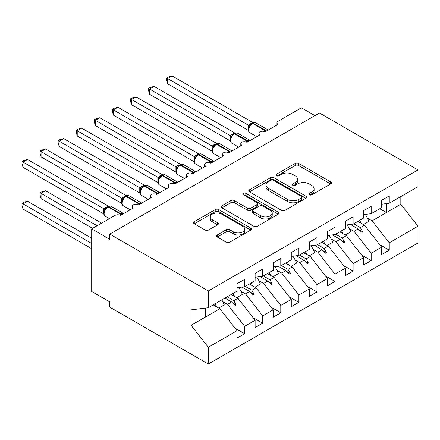 <?xml version="1.0" encoding="UTF-8"?>
<svg xmlns="http://www.w3.org/2000/svg" width="440" height="440" viewBox="0 0 440 440"><rect width="100%" height="100%" fill="white"/><g stroke="black" fill="none" stroke-linecap="round" stroke-linejoin="round"><path stroke-width="0.66" d="M309.309 194.821A1.755 1.012 0 0 0 311.795 194.821L330.649 183.937A2.508 1.447 0 0 0 331.386 182.913A2.508 1.447 0 0 0 330.649 181.891L298.711 163.449A2.508 1.447 0 0 0 295.158 163.449L276.304 174.334A1.755 1.012 0 0 0 275.792 175.048A1.755 1.012 0 0 0 276.304 175.769A1.755 1.012 0 0 0 278.79 175.769L281.232 174.361A8.03 4.636 0 0 1 292.589 174.361L295.245 175.896A8.03 4.636 0 0 1 297.6 179.174A8.03 4.636 0 0 1 295.245 182.452L292.809 183.86A1.755 1.012 0 0 0 292.292 184.58A1.755 1.012 0 0 0 292.809 185.295A1.755 1.012 0 0 0 295.295 185.295L297.732 183.887A8.03 4.636 0 0 1 309.089 183.887L311.751 185.422A8.03 4.636 0 0 1 314.105 188.705A8.03 4.636 0 0 1 311.751 191.983L309.309 193.391A1.755 1.012 0 0 0 308.798 194.106A1.755 1.012 0 0 0 309.309 194.821L309.309 193.391M217.261 234.96A2.508 1.447 0 0 0 216.524 235.983A2.508 1.447 0 0 0 217.261 237.006L226.221 242.181A2.508 1.447 0 0 0 229.768 242.181L250.707 230.093A2.508 1.447 0 0 0 251.444 229.07A2.508 1.447 0 0 0 250.707 228.041L218.768 209.6A2.508 1.447 0 0 0 215.221 209.6L194.282 221.689A2.508 1.447 0 0 0 193.545 222.717A2.508 1.447 0 0 0 194.282 223.74L205.106 229.988A2.508 1.447 0 0 0 208.654 229.988L217.613 224.818A2.508 1.447 0 0 0 218.35 223.79A2.508 1.447 0 0 0 217.613 222.767L212.245 219.67A6.716 3.878 0 0 1 210.281 216.926A6.716 3.878 0 0 1 214.423 213.345A6.716 3.878 0 0 1 221.738 214.187L242.77 226.325A6.716 3.878 0 0 1 244.734 229.07A6.716 3.878 0 0 1 240.592 232.65A6.716 3.878 0 0 1 233.272 231.809L229.768 229.785A2.508 1.447 0 0 0 226.221 229.785L217.261 234.96L217.261 237.006M381.661 204.193L389.257 203.247L418 186.654L418 169.901L319.473 113.02L109.769 234.091L109.769 239.311L91.691 228.872L115.011 215.407A3.834 2.217 180 0 1 120.434 215.407L133.452 207.895A3.834 2.217 0 0 1 132.33 206.327A3.834 2.217 0 0 1 133.276 204.87A3.834 2.217 180 0 1 138.512 204.969L151.531 197.456A3.834 2.217 0 0 1 150.403 195.888A3.834 2.217 0 0 1 151.355 194.431A3.834 2.217 180 0 1 156.59 194.535L169.609 187.017A3.834 2.217 0 0 1 168.482 185.455A3.834 2.217 0 0 1 169.433 183.992A3.834 2.217 180 0 1 174.669 184.096L187.688 176.583A3.834 2.217 0 0 1 186.56 175.016A3.834 2.217 0 0 1 187.512 173.558A3.834 2.217 180 0 1 192.748 173.657L205.761 166.144A3.834 2.217 0 0 1 204.639 164.577A3.834 2.217 0 0 1 205.59 163.119A3.834 2.217 180 0 1 210.826 163.218L223.839 155.705A3.834 2.217 0 0 1 222.717 154.138A3.834 2.217 0 0 1 223.669 152.68A3.834 2.217 180 0 1 228.905 152.785L241.918 145.266A3.834 2.217 0 0 1 240.796 143.704A3.834 2.217 0 0 1 241.747 142.246A3.834 2.217 180 0 1 246.983 142.346L259.996 134.833A3.834 2.217 0 0 1 258.874 133.265A3.834 2.217 0 0 1 259.82 131.808A3.834 2.217 180 0 1 265.062 131.907L278.075 124.394A3.834 2.217 0 0 1 276.953 122.826A3.834 2.217 0 0 1 278.075 121.264L301.395 107.8L314.952 115.627M418 169.901L208.296 290.972L109.769 234.091M281.408 210.32A2.508 1.447 0 0 0 284.955 210.32L305.894 198.231A2.508 1.447 0 0 0 306.631 197.208A2.508 1.447 0 0 0 305.894 196.18L273.955 177.738A2.508 1.447 0 0 0 270.408 177.738L249.469 189.827A2.508 1.447 0 0 0 248.732 190.856A2.508 1.447 0 0 0 249.469 191.879L281.408 210.32M244.046 195.206A1.755 1.012 0 0 1 245.828 195.454L245.828 193.364L278.3 212.113A2.508 1.447 0 0 1 279.037 213.136A2.508 1.447 0 0 1 278.3 214.159L257.362 226.248A2.508 1.447 0 0 1 253.814 226.248L221.876 207.806L221.876 205.761A2.508 1.447 0 0 0 221.139 206.784A2.508 1.447 0 0 0 221.876 207.806M221.876 205.761L230.835 200.585A2.508 1.447 0 0 1 234.382 200.585L247.335 208.065A2.508 1.447 0 0 0 250.888 208.065L256.828 204.633A2.508 1.447 0 0 0 257.565 203.61A2.508 1.447 0 0 0 256.828 202.582L243.342 194.799A1.755 1.012 0 0 1 242.831 194.079A1.755 1.012 0 0 1 243.914 193.144A1.755 1.012 0 0 1 245.828 193.364M208.296 290.972L208.296 307.725L237.039 291.132L237.039 283.773L244.629 279.389L244.629 286.748L237.039 287.694M235.032 328.119L244.629 333.663L244.629 326.304L255.118 320.249L237.941 298.282L231.297 294.443M222.794 301.642L227.458 304.332L244.629 326.304M244.629 286.748L255.118 280.693L255.118 273.334L262.707 268.95L262.707 276.309L255.118 277.255M253.11 317.68L262.707 323.224L262.707 315.865L273.196 309.815L256.02 287.843L249.376 284.009M240.873 291.203L245.537 293.898L262.707 315.865M262.707 276.309L273.196 270.254L273.196 262.895L280.786 258.511L280.786 265.87L273.196 266.816M271.189 307.247L280.786 312.791L280.786 305.432L291.275 299.376L274.098 277.404L267.454 273.57M258.951 280.77L263.615 283.459L280.786 305.432M280.786 265.87L291.275 259.82L291.275 252.461L298.865 248.078L298.865 255.437L291.275 256.382M289.267 296.808L298.865 302.352L298.865 294.993L309.353 288.937L292.177 266.97L285.533 263.131M277.03 270.331L281.694 273.02L298.865 294.993M298.865 255.437L309.353 249.381L309.353 242.022L316.943 237.639L316.943 244.998L309.353 245.944M307.346 286.368L316.943 291.913L316.943 284.554L327.426 278.504L310.255 256.531L303.611 252.692M295.108 259.892L299.767 262.587L316.943 284.554M316.943 244.998L327.426 238.942L327.426 231.583L335.022 227.2L335.022 234.559L327.426 235.505M325.424 275.935L335.022 281.474L335.022 274.12L345.505 268.065L328.334 246.092L321.69 242.259M313.187 249.458L317.845 252.148L335.022 274.12M335.022 234.559L345.505 228.509L345.505 221.15L353.1 216.766L353.1 224.125L345.505 225.071M343.497 265.496L353.1 271.04L353.1 263.681L363.583 257.626L346.412 235.659L339.768 231.82M331.265 239.019L335.923 241.709L353.1 263.681M353.1 224.125L363.583 218.07L363.583 210.711L371.179 206.327L371.179 213.686L363.583 214.632M361.576 255.057L371.179 260.601L371.179 253.242L381.661 247.192L381.661 254.546L389.257 250.162L389.257 242.803L418 226.21L418 242.963L208.296 364.034L109.769 307.153L109.769 301.934L91.691 291.495L91.691 228.872M349.344 228.58L354.002 231.275L371.179 253.242M389.257 203.247L389.257 195.888L381.661 200.272L381.661 207.631L371.179 213.686M379.654 244.624L389.257 250.162M367.422 218.147L372.081 220.836L389.257 242.803M208.296 307.725L191.12 309.865L191.12 325.314L219.863 308.715L213.219 304.882M219.863 308.715L237.039 330.688L237.039 338.047L244.629 333.663M262.707 323.224L255.118 327.608L255.118 320.249M280.786 312.791L273.196 317.174L273.196 309.815M298.865 302.352L291.275 306.735L291.275 299.376M316.943 291.913L309.353 296.296L309.353 288.937M335.022 281.474L327.426 285.857L327.426 278.504M353.1 271.04L345.505 275.423L345.505 268.065M371.179 260.601L363.583 264.985L363.583 257.626M191.12 325.314L208.296 347.281L237.039 330.688M208.296 347.281L208.296 364.034M227.458 304.332L231.589 301.95L235.224 305.371L236.126 304.849L233.811 300.668L237.941 298.282M227.167 296.83L233.811 300.668M224.945 298.111L231.589 301.95M245.537 293.898L249.667 291.511L253.297 294.932L254.205 294.415L251.889 290.23L256.02 287.843M245.245 286.391L251.889 290.23M241.989 287.078L249.667 291.511M263.615 283.459L267.746 281.072L271.376 284.499L272.283 283.976L269.968 279.791L274.098 277.404M263.324 275.957L269.968 279.791M260.068 276.639L267.746 281.072M281.694 273.02L285.824 270.633L289.454 274.06L290.361 273.537L288.046 269.352L292.177 266.97M281.402 265.518L288.046 269.352M278.141 266.2L285.824 270.633M299.767 262.587L303.902 260.2L307.533 263.621L308.44 263.103L306.125 258.918L310.255 256.531M299.475 255.079L306.125 258.918M296.219 255.761L303.902 260.2M317.845 252.148L321.981 249.761L325.611 253.187L326.519 252.665L324.198 248.479L328.334 246.092M317.554 244.646L324.198 248.479M314.298 245.328L321.981 249.761M335.923 241.709L340.06 239.322L343.69 242.748L344.591 242.226L342.276 238.04L346.412 235.659M335.632 234.207L342.276 238.04M332.376 234.889L340.06 239.322M354.002 231.275L358.138 228.888L361.768 232.309L362.67 231.787L360.355 227.607L364.491 225.22L381.661 247.192M353.711 223.768L360.355 227.607M364.491 225.22L357.847 221.381M350.455 224.45L358.138 228.888M372.081 220.836L400.824 204.237L418 226.21M379.72 208.753L386.364 212.591L386.364 203.61M400.824 196.57L400.824 204.237M205.585 316.965L205.585 308.061M358.914 229.62L362.67 231.787M340.835 240.059L344.591 242.226M322.757 250.492L326.519 252.665M304.678 260.931L308.44 263.103M286.6 271.37L290.361 273.537M268.521 281.804L272.283 283.976M250.443 292.243L254.205 294.415M232.364 302.682L236.126 304.849M310.013 195.074L311.751 194.068A8.03 4.636 0 0 0 314.105 190.79L314.105 188.705M297.6 179.174L297.6 181.264A8.03 4.636 0 0 1 295.245 184.542L293.507 185.543M330.616 183.959L298.711 165.534A2.508 1.447 0 0 0 295.158 165.534L277.007 176.017M305.861 198.248L273.955 179.828A2.508 1.447 0 0 0 270.408 179.828L249.502 191.895M301.461 197.923A1.755 1.012 0 0 0 301.972 197.208A1.755 1.012 0 0 0 301.461 196.488L273.422 180.301A1.755 1.012 0 0 0 270.936 180.301L268.367 181.786A8.03 4.636 0 0 0 266.013 185.064A8.03 4.636 0 0 0 268.367 188.342L287.529 199.408A8.03 4.636 0 0 0 298.887 199.408L301.461 197.923L301.461 200.007A1.755 1.012 0 0 0 301.972 199.293L301.972 197.208M266.013 185.064L266.013 187.154A8.03 4.636 0 0 0 268.367 190.432L268.367 188.342M301.461 200.007L298.887 201.498A8.03 4.636 0 0 1 287.529 201.498L268.367 190.432M221.909 207.829L230.835 202.675L230.835 200.585M257.565 203.61L257.565 205.695A2.508 1.447 0 0 1 256.828 206.723L250.888 210.155A2.508 1.447 0 0 1 247.335 210.155L234.382 202.675A2.508 1.447 0 0 0 230.835 202.675M245.828 195.454L278.267 214.181M260.777 215.826A6.716 3.878 0 0 0 268.092 216.667A6.716 3.878 0 0 0 272.239 213.087A6.716 3.878 0 0 0 270.27 210.342L262.862 206.069A2.508 1.447 0 0 0 259.314 206.069L253.369 209.501A2.508 1.447 0 0 0 252.637 210.524A2.508 1.447 0 0 0 253.369 211.547L260.777 215.826L260.777 217.916A6.716 3.878 0 0 0 268.092 218.752A6.716 3.878 0 0 0 272.239 215.171L272.239 213.087M252.637 210.524L252.637 212.614A2.508 1.447 0 0 0 253.369 213.637L253.369 211.547M260.777 217.916L253.369 213.637M244.734 229.07L244.734 231.154A6.716 3.878 0 0 1 240.592 234.735A6.716 3.878 0 0 1 233.272 233.893L229.768 231.875A2.508 1.447 0 0 0 226.221 231.875L217.294 237.028M210.281 216.926L210.281 219.016A6.716 3.878 0 0 0 212.245 221.755L212.245 219.67M217.58 224.835L212.245 221.755M250.674 230.109L218.768 211.69A2.508 1.447 0 0 0 215.221 211.69L194.315 223.757M167.618 83.793L166.623 80.086L166.623 78.001L167.618 78.573L172.139 75.966L252.83 122.551L248.309 125.164L167.618 78.573L167.618 83.793L248.226 130.334L248.226 125.114M251.818 123.596A1.276 0.737 60 0 1 251.994 123.42L250.377 124.768L248.914 127.127A2.811 2.041 18 0 0 248.215 125.147M249.81 126.132L248.309 125.164M166.623 78.001L168.432 76.956L172.139 75.966M167.618 125.543L212.119 151.234M359.596 220.374A20.454 11.809 60 0 1 361.119 223.273M365.216 214.429A20.454 11.809 60 0 1 368.88 221.386L363.363 224.571M358.061 221.26A17.386 10.038 60 0 1 358.281 221.634M149.54 135.982L194.04 161.673M341.517 230.808A20.454 11.809 60 0 1 343.041 233.712M347.138 224.868A20.454 11.809 60 0 1 350.801 231.825L345.284 235.01M339.983 231.693A17.386 10.038 60 0 1 340.202 232.073M131.461 146.416L175.962 172.112M323.439 241.247A20.454 11.809 60 0 1 324.968 244.151M329.06 235.301A20.454 11.809 60 0 1 332.723 242.259L327.206 245.443M321.904 242.132A17.386 10.038 60 0 1 322.124 242.512M113.383 156.855L157.883 182.545M305.36 251.686A20.454 11.809 60 0 1 306.889 254.584M310.981 245.74A20.454 11.809 60 0 1 314.644 252.698L309.133 255.882M303.831 252.571A17.386 10.038 60 0 1 304.046 252.945M95.304 167.294L139.805 192.984M287.287 262.119A20.454 11.809 60 0 1 288.811 265.023M292.908 256.179A20.454 11.809 60 0 1 296.566 263.137L291.055 266.321M285.752 263.005A17.386 10.038 60 0 1 285.967 263.384M149.54 94.232L148.549 90.525L148.549 88.44L149.54 89.012L154.061 86.4L234.751 132.984L230.23 135.597L149.54 89.012L149.54 94.232L230.148 140.767L230.148 135.553M233.739 134.035A1.276 0.737 60 0 1 233.915 133.854L232.298 135.207L230.835 137.566C229.928 140.388 230.247 142.252 231.803 143.165L238.684 147.136M231.732 136.571L230.23 135.597M148.549 88.44L150.354 87.395L154.061 86.4M131.461 104.665L130.471 100.958L130.471 98.874L131.461 99.451L135.982 96.839L216.673 143.423L212.152 146.036L131.461 99.451L131.461 104.665L212.069 151.206L212.069 145.987M215.661 144.474A1.276 0.737 60 0 1 215.837 144.293L214.22 145.646L212.757 148.005C211.849 150.827 212.168 152.691 213.725 153.604L220.605 157.575M213.653 147.004L212.152 146.036M130.471 98.874L132.275 97.834L135.982 96.839M113.383 115.104L112.393 111.397L112.393 109.313L113.383 109.885L117.904 107.278L198.594 153.863L194.073 156.475L113.383 109.885L113.383 115.104L193.99 161.645L193.99 156.426M197.582 154.913A1.276 0.737 60 0 1 197.758 154.732L196.141 156.079L194.678 158.439C193.771 161.26 194.09 163.13 195.646 164.043L202.527 168.014M195.575 157.443L194.073 156.475M112.393 109.313L114.197 108.268L117.904 107.278M95.304 125.543L94.314 121.836L94.314 119.752L95.304 120.324L99.825 117.717L180.516 164.302L175.995 166.909L95.304 120.324L95.304 125.543L175.912 172.079L175.912 166.864M179.504 165.347A1.276 0.737 60 0 1 179.68 165.165L178.063 166.518L176.6 168.878C175.692 171.699 176.017 173.564 177.568 174.477L184.448 178.448M177.496 167.882L175.995 166.909M94.314 119.752L96.118 118.707L99.825 117.717M77.226 177.727L121.726 203.423M269.209 272.558A20.454 11.809 60 0 1 270.732 275.462M274.829 266.613A20.454 11.809 60 0 1 278.487 273.576L272.976 276.755M267.674 273.444A17.386 10.038 60 0 1 267.889 273.823M77.226 135.982L76.236 132.275L76.236 130.185L77.226 130.763L81.746 128.15L162.437 174.735L157.916 177.347L77.226 130.763L77.226 135.982L157.834 182.518L157.834 177.298M161.425 175.786A1.276 0.737 60 0 1 161.601 175.604L159.984 176.957L158.521 179.316A2.811 2.041 18 0 0 157.823 177.337M159.418 178.316L157.916 177.347M76.236 130.185L78.04 129.145L81.746 128.15M59.147 188.166L103.648 213.857M251.13 282.997A20.454 11.809 60 0 1 252.654 285.895M256.751 277.052A20.454 11.809 60 0 1 260.409 284.009L254.898 287.194M249.596 283.882A17.386 10.038 60 0 1 249.81 284.257M59.147 146.416L58.157 142.709L58.157 140.624L59.147 141.196L63.668 138.589L144.359 185.174L139.838 187.787L59.147 141.196L59.147 146.416L139.761 192.957L139.761 187.737M143.347 186.225A1.276 0.737 60 0 1 143.523 186.043L141.906 187.396L140.448 189.75C139.535 192.572 139.859 194.441 141.416 195.355L148.291 199.326M141.339 188.755L139.838 187.787M58.157 140.624L59.961 139.585L63.668 138.589M40.079 192.814L41.074 193.386L41.074 198.605L40.079 194.898L40.079 192.814L41.883 191.769L45.59 190.773L41.074 193.386L97.114 225.742M41.074 198.605L92.593 228.349M45.59 190.773L101.635 223.13M233.052 293.43A20.454 11.809 60 0 1 234.575 296.334M238.673 287.491A20.454 11.809 60 0 1 242.33 294.448L236.819 297.632M231.517 294.316A17.386 10.038 60 0 1 231.732 294.695M41.074 156.855L40.079 153.148L40.079 151.063L41.074 151.635L45.59 149.028L126.28 195.613L121.759 198.22L41.074 151.635L41.074 156.855L121.682 203.396L121.682 198.176M125.274 196.658A1.276 0.737 60 0 1 125.444 196.477L123.827 197.83L122.37 200.189C121.457 203.011 121.781 204.881 123.338 205.788L130.213 209.759M123.261 199.194L121.759 198.22M40.079 151.063L41.883 150.018L45.59 149.028M22 203.247L22.996 203.825L22.996 209.038L22 205.332L22 203.247L23.804 202.208L27.511 201.212L22.996 203.825L91.691 243.485M22.996 209.038L91.691 248.705M27.511 201.212L91.691 238.266M214.973 303.87A20.454 11.809 60 0 1 216.497 306.774M221.843 299.904A20.454 11.809 60 0 1 224.252 304.887L218.74 308.066M213.439 304.755A17.386 10.038 60 0 1 213.659 305.135M22.996 167.294L22 163.587L22 161.496L22.996 162.074L27.511 159.462L108.202 206.047L103.681 208.659L22.996 162.074L22.996 167.294L103.604 213.829L103.604 208.61M107.195 207.097A1.276 0.737 60 0 1 107.366 206.916L105.749 208.269L104.291 210.628C103.378 213.45 103.703 215.314 105.259 216.227L109.422 218.631M105.182 209.632L103.681 208.659M22 161.496L23.804 160.457L27.511 159.462M311.751 194.068L311.751 191.983M292.809 185.295L292.809 183.86M295.245 184.542L295.245 182.452M276.304 175.769L276.304 174.334M295.158 165.534L295.158 163.449M298.711 165.534L298.711 163.449M330.649 183.937L330.649 181.891M249.469 191.879L249.469 189.827M270.408 179.828L270.408 177.738M273.955 179.828L273.955 177.738M305.894 198.231L305.894 196.18M287.529 201.498L287.529 199.408M298.887 201.498L298.887 199.408M234.382 202.675L234.382 200.585M247.335 210.155L247.335 208.065M250.888 210.155L250.888 208.065M256.828 206.723L256.828 204.633M278.3 214.159L278.3 212.113M226.221 231.875L226.221 229.785M229.768 231.875L229.768 229.785M233.272 233.893L233.272 231.809M217.613 224.818L217.613 222.767M194.282 223.74L194.282 221.689M215.221 211.69L215.221 209.6M218.768 211.69L218.768 209.6M250.707 230.093L250.707 228.041M266.442 131.109A1.276 0.737 -120 0 0 265.826 130.471A5.495 3.174 -60 0 1 268.263 130.059M252.532 123.107C254.073 122.403 255.206 122.331 255.921 122.898A5.495 3.174 120 0 0 253.171 123.167A1.276 0.737 -120 0 0 252.532 123.107L251.994 123.42A1.276 0.737 60 0 1 252.632 123.481A5.495 3.174 120 0 0 248.743 130.213A5.495 3.174 120 0 0 249.882 132.732L256.762 136.703M264.248 131.549A5.495 3.174 -60 0 1 265.287 130.785L265.826 130.471L253.171 123.167L252.632 123.481L265.287 130.785A1.276 0.737 60 0 1 265.903 131.423M251.394 123.816A2.811 1.623 60 0 1 250.575 123.547M251.02 124.124A2.811 1.623 60 0 1 250.03 123.86M248.364 141.548A1.276 0.737 -120 0 0 247.748 140.91A5.495 3.174 -60 0 1 250.184 140.498M234.454 133.54C235.994 132.842 237.127 132.77 237.842 133.331A5.495 3.174 120 0 0 235.092 133.606A1.276 0.737 -120 0 0 234.454 133.54L233.915 133.854A1.276 0.737 60 0 1 234.553 133.92A5.495 3.174 120 0 0 230.665 140.651A5.495 3.174 120 0 0 231.803 143.165M246.169 141.988A5.495 3.174 -60 0 1 247.209 141.224L247.748 140.91L235.092 133.606L234.553 133.92L247.209 141.224A1.276 0.737 60 0 1 247.825 141.862M233.316 134.25A2.811 1.623 60 0 1 232.496 133.98M232.941 134.563A2.811 1.623 60 0 1 231.952 134.293M230.83 137.583A2.811 2.041 18 0 0 230.137 135.586M230.285 151.982A1.276 0.737 -120 0 0 229.669 151.349A5.495 3.174 -60 0 1 232.106 150.931M216.376 143.979C217.916 143.275 219.049 143.209 219.764 143.77A5.495 3.174 120 0 0 217.019 144.04A1.276 0.737 -120 0 0 216.376 143.979L215.837 144.293A1.276 0.737 60 0 1 216.475 144.353A5.495 3.174 120 0 0 212.586 151.085A5.495 3.174 120 0 0 213.725 153.604M228.091 152.427A5.495 3.174 -60 0 1 229.13 151.663L229.669 151.349L217.019 144.04L216.475 144.353L229.13 151.663A1.276 0.737 60 0 1 229.746 152.295M215.243 144.689A2.811 1.623 60 0 1 214.418 144.419M214.863 144.996A2.811 1.623 60 0 1 213.873 144.732M212.751 148.022A2.811 2.041 18 0 0 212.058 146.025M212.212 162.421A1.276 0.737 -120 0 0 211.591 161.788A5.495 3.174 -60 0 1 214.032 161.37M198.297 154.418C199.837 153.714 200.97 153.643 201.685 154.209A5.495 3.174 120 0 0 198.941 154.479A1.276 0.737 -120 0 0 198.297 154.418L197.758 154.732A1.276 0.737 60 0 1 198.396 154.792A5.495 3.174 120 0 0 194.507 161.524A5.495 3.174 120 0 0 195.646 164.043M210.012 162.861A5.495 3.174 -60 0 1 211.052 162.096L211.591 161.788L198.941 154.479L198.396 154.792L211.052 162.096A1.276 0.737 60 0 1 211.668 162.734M197.164 155.128A2.811 1.623 60 0 1 196.339 154.858M196.785 155.436A2.811 1.623 60 0 1 195.795 155.172M194.673 158.455A2.811 2.041 18 0 0 193.98 156.459M194.134 172.86A1.276 0.737 -120 0 0 193.518 172.222A5.495 3.174 -60 0 1 195.954 171.809M180.219 164.852C181.764 164.153 182.892 164.082 183.607 164.643A5.495 3.174 120 0 0 180.862 164.918A1.276 0.737 -120 0 0 180.219 164.852L179.68 165.165A1.276 0.737 60 0 1 180.318 165.231A5.495 3.174 120 0 0 176.429 171.963A5.495 3.174 120 0 0 177.568 174.477M191.934 173.299A5.495 3.174 -60 0 1 192.973 172.535L193.518 172.222L180.862 164.918L180.318 165.231L192.973 172.535A1.276 0.737 60 0 1 193.589 173.173M179.086 165.561A2.811 1.623 60 0 1 178.261 165.291M178.706 165.875A2.811 1.623 60 0 1 177.716 165.605M176.594 168.894A2.811 2.041 18 0 0 175.901 166.898M176.055 183.299A1.276 0.737 -120 0 0 175.439 182.661A5.495 3.174 -60 0 1 177.876 182.243M162.146 175.291C163.686 174.587 164.813 174.521 165.528 175.082A5.495 3.174 120 0 0 162.784 175.357A1.276 0.737 -120 0 0 162.146 175.291L161.601 175.604A1.276 0.737 60 0 1 162.239 175.665A5.495 3.174 120 0 0 158.351 182.397A5.495 3.174 120 0 0 159.489 184.916L166.37 188.887M173.855 183.739A5.495 3.174 -60 0 1 174.895 182.974L175.439 182.661L162.784 175.357L162.239 175.665L174.895 182.974A1.276 0.737 60 0 1 175.511 183.607M161.007 176A2.811 1.623 60 0 1 160.182 175.731M160.628 176.314A2.811 1.623 60 0 1 159.638 176.044M157.977 193.732A1.276 0.737 -120 0 0 157.361 193.1A5.495 3.174 -60 0 1 159.797 192.681M144.067 185.73C145.607 185.026 146.735 184.954 147.455 185.521A5.495 3.174 120 0 0 144.705 185.79A1.276 0.737 -120 0 0 144.067 185.73L143.523 186.043A1.276 0.737 60 0 1 144.161 186.104A5.495 3.174 120 0 0 140.278 192.836A5.495 3.174 120 0 0 141.416 195.355M155.777 194.172A5.495 3.174 -60 0 1 156.816 193.413L157.361 193.1L144.705 185.79L144.161 186.104L156.816 193.413A1.276 0.737 60 0 1 157.432 194.046M142.929 186.439A2.811 1.623 60 0 1 142.104 186.17M142.549 186.747A2.811 1.623 60 0 1 141.559 186.483M140.437 189.767A2.811 2.041 18 0 0 139.744 187.77M139.898 204.171A1.276 0.737 -120 0 0 139.282 203.533A5.495 3.174 -60 0 1 141.719 203.121M125.989 196.163C127.529 195.465 128.656 195.393 129.376 195.954A5.495 3.174 120 0 0 126.627 196.229A1.276 0.737 -120 0 0 125.989 196.163L125.444 196.477A1.276 0.737 60 0 1 126.082 196.543A5.495 3.174 120 0 0 122.199 203.274A5.495 3.174 120 0 0 123.338 205.788M137.698 204.611A5.495 3.174 -60 0 1 138.738 203.847L139.282 203.533L126.627 196.229L126.082 196.543L138.738 203.847A1.276 0.737 60 0 1 139.354 204.485M124.85 196.873A2.811 1.623 60 0 1 124.025 196.603M124.471 197.186A2.811 1.623 60 0 1 123.481 196.917M122.359 200.206A2.811 2.041 18 0 0 121.666 198.209M121.82 214.61A1.276 0.737 -120 0 0 121.204 213.972A5.495 3.174 -60 0 1 123.64 213.554M107.91 206.602C109.45 205.898 110.578 205.832 111.298 206.393A5.495 3.174 120 0 0 108.548 206.668A1.276 0.737 -120 0 0 107.91 206.602L107.366 206.916A1.276 0.737 60 0 1 108.004 206.982A5.495 3.174 120 0 0 104.121 213.714A5.495 3.174 120 0 0 105.259 216.227M119.62 215.05A5.495 3.174 -60 0 1 120.659 214.286L121.204 213.972L108.548 206.668L108.004 206.982L120.659 214.286A1.276 0.737 60 0 1 121.275 214.924M106.772 207.312A2.811 1.623 60 0 1 105.947 207.042M106.392 207.625A2.811 1.623 60 0 1 105.402 207.356M104.28 210.645A2.811 2.041 18 0 0 103.593 208.648M276.953 125.043L276.953 122.826M258.874 135.482L258.874 133.265M240.796 145.915L240.796 143.704M222.717 156.354L222.717 154.138M204.639 166.793L204.639 164.577M186.56 177.227L186.56 175.016M168.482 187.666L168.482 185.455M150.403 198.105L150.403 195.888M132.33 208.538L132.33 206.327M255.921 122.898L268.296 130.042M248.914 127.127C248.006 129.949 248.325 131.819 249.882 132.732M237.842 133.331L250.217 140.476M219.764 143.77L232.139 150.915M201.685 154.209L214.06 161.354M183.607 164.643L195.982 171.787M165.528 175.082L177.903 182.226M158.527 179.316C157.614 182.138 157.938 184.003 159.489 184.916M147.455 185.521L159.83 192.665M129.376 195.954L141.752 203.099M111.298 206.393L123.673 213.538"/></g></svg>
